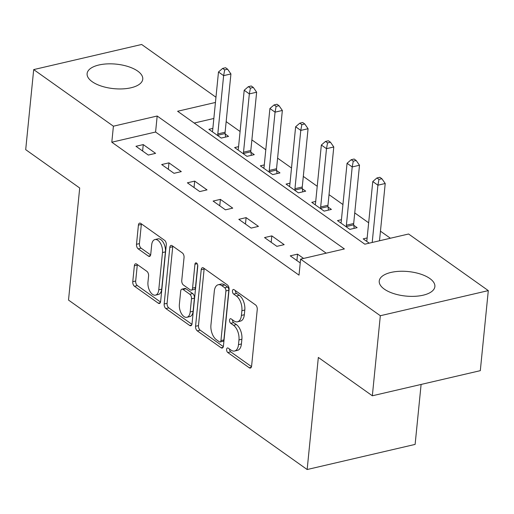 <?xml version="1.0" encoding="UTF-8"?>
<svg xmlns="http://www.w3.org/2000/svg" width="514" height="514" viewBox="0 0 514 514"><rect width="100%" height="100%" fill="white"/><g stroke="black" fill="none" stroke-linecap="round" stroke-linejoin="round"><path stroke-width="0.77" d="M226.616 349.34A2.461 1.349 -103.1 0 0 227.811 352.546L249.271 367.78A3.521 1.934 -103.1 0 0 250.376 368.063A3.521 1.934 -103.1 0 0 251.603 366.071L257.251 309.492A3.521 1.934 -103.1 0 0 255.542 304.918L234.088 289.684A2.461 1.349 -103.1 0 0 233.311 289.485A2.461 1.349 -103.1 0 0 232.457 290.879A2.461 1.349 -103.1 0 0 233.652 294.079L236.427 296.051A11.257 6.181 -103.1 0 1 241.882 310.7L241.413 315.416A11.257 6.181 -103.1 0 1 237.5 321.796A11.257 6.181 -103.1 0 1 233.947 320.884L231.171 318.911A2.461 1.349 -103.1 0 0 230.394 318.712A2.461 1.349 -103.1 0 0 229.54 320.113A2.461 1.349 -103.1 0 0 230.728 323.312L233.51 325.285A11.257 6.181 -103.1 0 1 238.965 339.934L238.496 344.65A11.257 6.181 -103.1 0 1 234.583 351.023A11.257 6.181 -103.1 0 1 231.03 350.118L228.255 348.145A2.461 1.349 -103.1 0 0 227.477 347.946A2.461 1.349 -103.1 0 0 226.616 349.34M229.52 349.045A2.461 1.349 -103.1 0 0 230.728 351.865L251.507 366.623M235.354 290.583A2.461 1.349 -103.1 0 0 236.568 293.404L239.344 295.377L236.427 296.051M232.437 319.817A2.461 1.349 -103.1 0 0 233.652 322.638L236.427 324.604L233.51 325.285M137.694 71.093A27.962 12.317 -174.3 0 1 142.757 79.169A27.962 12.317 -174.3 0 1 122.762 88.883A27.962 12.317 -174.3 0 1 92.173 81.687A27.962 12.317 -174.3 0 1 87.11 73.611A27.962 12.317 -174.3 0 1 107.105 63.897A27.962 12.317 -174.3 0 1 137.694 71.093M429.82 278.517A27.962 12.317 -174.3 0 1 434.876 286.587A27.962 12.317 -174.3 0 1 414.888 296.308A27.962 12.317 -174.3 0 1 384.299 289.112A27.962 12.317 -174.3 0 1 379.236 281.036A27.962 12.317 -174.3 0 1 399.224 271.321A27.962 12.317 -174.3 0 1 429.82 278.517M136.685 264.112A3.521 1.934 -103.1 0 0 135.574 263.823A3.521 1.934 -103.1 0 0 134.353 265.822L132.766 281.691A3.521 1.934 -103.1 0 0 134.469 286.272L158.299 303.189A3.521 1.934 -103.1 0 0 159.411 303.472A3.521 1.934 -103.1 0 0 160.631 301.48L166.279 244.902A3.521 1.934 -103.1 0 0 164.576 240.321L140.746 223.404A3.521 1.934 -103.1 0 0 139.635 223.121A3.521 1.934 -103.1 0 0 138.414 225.113L136.499 244.285A3.521 1.934 -103.1 0 0 138.202 248.866L148.405 256.107A3.521 1.934 -103.1 0 0 149.516 256.39A3.521 1.934 -103.1 0 0 150.737 254.398L151.681 244.889A9.413 5.166 -103.1 0 1 154.952 239.556A9.413 5.166 -103.1 0 1 160.445 243.244A9.413 5.166 -103.1 0 1 162.488 252.56L158.768 289.806A9.413 5.166 -103.1 0 1 155.504 295.139A9.413 5.166 -103.1 0 1 150.011 291.451A9.413 5.166 -103.1 0 1 147.968 282.135L148.585 275.928A3.521 1.934 -103.1 0 0 146.882 271.347L136.685 264.112M215.443 102.459L177.606 111.262L364.811 244.189L408.585 234.005L488.3 290.609L480.307 370.665L372.342 395.786L318.339 357.442L307.154 469.526L68.516 300.08L79.702 188.002L25.7 149.658L33.693 69.596L141.658 44.474L215.964 97.236M372.342 395.786L380.328 315.731L300.613 259.127L344.386 248.943L157.181 116.016L113.408 126.2L33.693 69.596M326.197 253.171L155.581 132.027L111.808 142.211L299.013 275.138L300.613 259.127M111.808 142.211L113.408 126.2M195.564 326.281A3.521 1.934 -103.1 0 0 197.273 330.862L221.097 347.779A3.521 1.934 -103.1 0 0 222.209 348.062A3.521 1.934 -103.1 0 0 223.429 346.07L229.077 289.491A3.521 1.934 -103.1 0 0 227.374 284.917L203.544 267.993A3.521 1.934 -103.1 0 0 202.432 267.71A3.521 1.934 -103.1 0 0 201.212 269.702L195.564 326.281L198.481 325.606A3.521 1.934 -103.1 0 0 200.19 330.181L223.339 346.622M189.698 325.484L165.874 308.567A3.521 1.934 -103.1 0 1 164.165 303.986L169.813 247.407A3.521 1.934 -103.1 0 1 171.033 245.416A3.521 1.934 -103.1 0 1 172.145 245.698L182.341 252.939A3.521 1.934 -103.1 0 1 184.051 257.514L181.757 280.464A3.521 1.934 -103.1 0 0 183.466 285.039L190.231 289.845A3.521 1.934 -103.1 0 0 191.343 290.127A3.521 1.934 -103.1 0 0 192.564 288.136L194.947 264.247A2.461 1.349 -103.1 0 1 195.802 262.847A2.461 1.349 -103.1 0 1 197.241 263.817A2.461 1.349 -103.1 0 1 197.774 266.252L192.03 323.775A3.521 1.934 -103.1 0 1 190.81 325.767A3.521 1.934 -103.1 0 1 189.698 325.484L191.683 325.021M303.581 258.439L297.542 254.147L290.249 255.843L300.234 262.937M284.171 244.651L271.829 235.887L264.53 237.584L276.873 246.347L284.171 244.651M258.452 226.391L246.11 217.628L238.817 219.33L251.16 228.094L258.452 226.391M232.739 208.138L220.397 199.368L213.104 201.07L225.447 209.834L232.739 208.138M207.026 189.878L194.684 181.114L187.385 182.811L199.728 191.574L207.026 189.878M181.307 171.618L168.965 162.854L161.672 164.551L174.015 173.314L181.307 171.618M155.594 153.358L143.252 144.595L135.959 146.291L148.302 155.055L155.594 153.358M390.396 238.233L380.456 231.178M368.66 222.8L354.744 212.918M342.941 204.54L329.024 194.658M317.228 186.286L303.311 176.398M291.515 168.027L277.599 158.145M265.796 149.767L251.879 139.885M240.083 131.507L226.166 121.625M213.85 118.471L194.196 123.045M367.144 237.95L363.199 238.869L369.238 243.161M341.431 219.69L337.486 220.609L349.828 229.372L357.121 227.676L353.773 225.299M315.718 201.437L311.767 202.349L324.116 211.119L331.408 209.416L328.06 207.046M289.999 183.177L286.054 184.096L298.396 192.859L305.695 191.157L302.348 188.786M264.286 164.917L260.341 165.836L272.683 174.599L279.976 172.903L276.628 170.526M238.573 146.657L234.622 147.576L246.971 156.34L254.263 154.643L250.916 152.266M212.854 128.397L208.909 129.316L221.251 138.08L228.55 136.383L225.203 134.006M307.154 469.526L415.119 444.404L421.107 384.44M488.3 290.609L380.328 315.731M155.581 132.027L157.181 116.016M297.542 254.147L296.899 260.572M271.829 235.887L271.186 242.312M246.11 217.628L245.474 224.053M220.397 199.368L219.754 205.793M194.684 181.114L194.041 187.533M168.965 162.854L168.329 169.273M143.252 144.595L142.609 151.013M234.583 351.023L237.5 350.349A11.257 6.181 -103.1 0 0 241.413 343.969L238.496 344.65M236.427 324.604A11.257 6.181 -103.1 0 1 241.882 339.253L241.413 343.969M237.5 321.796L240.417 321.115A11.257 6.181 -103.1 0 0 244.33 314.735L241.413 315.416M239.344 295.377A11.257 6.181 -103.1 0 1 244.799 310.019L244.33 314.735M204.225 268.475A3.521 1.934 -103.1 0 0 204.129 269.028L198.481 325.606M219.317 341.804A2.461 1.349 -103.1 0 0 220.095 342.003A2.461 1.349 -103.1 0 0 220.949 340.602L225.909 290.943A2.461 1.349 -103.1 0 0 224.714 287.737L221.785 285.656A11.257 6.181 -103.1 0 0 218.232 284.75A11.257 6.181 -103.1 0 0 214.319 291.13L210.933 325.073A11.257 6.181 -103.1 0 0 216.388 339.722L219.317 341.804M220.095 342.003L223.012 341.322A2.461 1.349 -103.1 0 0 223.866 339.927L220.949 340.602M218.232 284.75L221.148 284.069A11.257 6.181 -103.1 0 1 224.702 284.981L227.631 287.056A2.461 1.349 -103.1 0 1 228.826 290.262L223.866 339.927M191.94 324.328L168.791 307.886L165.874 308.567M172.82 246.18A3.521 1.934 -103.1 0 0 172.73 246.733L167.082 303.311A3.521 1.934 -103.1 0 0 168.791 307.886M191.343 290.127L194.26 289.446A3.521 1.934 -103.1 0 0 195.481 287.454L197.71 265.102M179.38 304.275A9.413 5.166 -103.1 0 0 181.423 313.591A9.413 5.166 -103.1 0 0 186.916 317.279A9.413 5.166 -103.1 0 0 190.186 311.947L191.497 298.82A3.521 1.934 -103.1 0 0 189.788 294.246L183.023 289.44A3.521 1.934 -103.1 0 0 181.911 289.157A3.521 1.934 -103.1 0 0 180.69 291.149L179.38 304.275M186.916 317.279L189.833 316.598A9.413 5.166 -103.1 0 0 193.103 311.266L190.186 311.947M181.911 289.157L184.834 288.476A3.521 1.934 -103.1 0 1 185.946 288.759L192.705 293.565A3.521 1.934 -103.1 0 1 194.414 298.139L193.103 311.266M155.504 295.139L158.421 294.458A9.413 5.166 -103.1 0 0 161.685 289.125L158.768 289.806M154.952 239.556L157.869 238.875A9.413 5.166 -103.1 0 1 163.362 242.563A9.413 5.166 -103.1 0 1 165.405 251.879L161.685 289.125M141.421 223.886A3.521 1.934 -103.1 0 0 141.331 224.432L139.416 243.61A3.521 1.934 -103.1 0 0 141.125 248.185L150.647 254.944M137.36 264.588A3.521 1.934 -103.1 0 0 137.27 265.14L135.683 281.017A3.521 1.934 -103.1 0 0 137.392 285.591L160.541 302.026M379.499 240.77L385.217 183.498L377.918 185.194L372.779 181.545L366.957 239.826A3.585 1.966 76.9 0 1 366.694 240.912L366.546 241.246M372.2 242.467L377.918 185.194L378.979 179.425L381.902 178.75L379.84 177.285L376.923 177.966L378.979 179.425M372.779 181.545L376.923 177.966M381.902 178.75L385.217 183.498M354.185 228.364L353.709 224.824A3.585 1.966 76.9 0 1 353.683 223.519L359.498 165.238L352.206 166.934L347.059 163.285L341.245 221.566A3.585 1.966 76.9 0 1 340.975 222.658L340.833 222.986M346.481 227.002L346.417 226.52A3.585 1.966 76.9 0 1 346.385 225.216L352.206 166.934L353.266 161.165L356.183 160.49L354.127 159.025L351.21 159.706L353.266 161.165M347.059 163.285L351.21 159.706M356.183 160.49L359.498 165.238M328.472 210.104L327.996 206.564A3.585 1.966 76.9 0 1 327.971 205.259L333.785 146.978L326.493 148.674L321.346 145.025L315.532 203.306A3.585 1.966 76.9 0 1 315.262 204.399L315.114 204.726M320.768 208.742L320.704 208.26A3.585 1.966 76.9 0 1 320.672 206.956L326.493 148.674L327.553 142.911L330.47 142.23L328.414 140.772L325.49 141.446L327.553 142.911M321.346 145.025L325.49 141.446M330.47 142.23L333.785 146.978M302.759 191.844L302.283 188.304A3.585 1.966 76.9 0 1 302.251 187L308.072 128.718L300.774 130.415L295.634 126.765L289.812 185.046A3.585 1.966 76.9 0 1 289.549 186.139L289.401 186.466M295.049 190.482L294.985 190A3.585 1.966 76.9 0 1 294.959 188.702L300.774 130.415L301.834 124.651L304.757 123.97L302.695 122.512L299.778 123.187L301.834 124.651M295.634 126.765L299.778 123.187M304.757 123.97L308.072 128.718M277.04 173.584L276.564 170.044A3.585 1.966 76.9 0 1 276.538 168.746L282.353 110.459L275.061 112.161L269.914 108.505L264.1 166.787A3.585 1.966 76.9 0 1 263.83 167.879L263.688 168.213M269.336 172.222L269.272 171.74A3.585 1.966 76.9 0 1 269.24 170.442L275.061 112.161L276.121 106.392L279.038 105.711L276.982 104.252L274.065 104.933L276.121 106.392M269.914 108.505L274.065 104.933M279.038 105.711L282.353 110.459M251.327 155.324L250.851 151.784A3.585 1.966 76.9 0 1 250.826 150.486L256.64 92.205L249.341 93.901L244.201 90.246L238.387 148.533A3.585 1.966 76.9 0 1 238.117 149.619L237.969 149.953M243.623 153.962L243.559 153.48A3.585 1.966 76.9 0 1 243.527 152.183L249.341 93.901L250.408 88.132L253.325 87.451L251.269 85.992L248.346 86.673L250.408 88.132M244.201 90.246L248.346 86.673M253.325 87.451L256.64 92.205M225.614 137.065L225.138 133.524A3.585 1.966 76.9 0 1 225.106 132.226L230.927 73.945L223.629 75.642L218.489 71.986L212.667 130.273A3.585 1.966 76.9 0 1 212.404 131.359L212.256 131.693M217.904 135.702L217.84 135.227A3.585 1.966 76.9 0 1 217.814 133.923L223.629 75.642L224.689 69.872L227.606 69.191L225.55 67.732L222.633 68.413L224.689 69.872M218.489 71.986L222.633 68.413M227.606 69.191L230.927 73.945M230.728 351.865L227.811 352.546M236.568 293.404L233.652 294.079M233.652 322.638L230.728 323.312M241.882 339.253L238.965 339.934M244.799 310.019L241.882 310.7M251.25 367.317L249.271 367.78M204.129 269.028L201.212 269.702M223.082 347.316L221.097 347.779M200.19 330.181L197.273 330.862M228.826 290.262L225.909 290.943M227.631 287.056L224.714 287.737M224.702 284.981L221.785 285.656M167.082 303.311L164.165 303.986M172.73 246.733L169.813 247.407M195.481 287.454L192.564 288.136M197.183 263.727L194.947 264.247M194.414 298.139L191.497 298.82M192.705 293.565L189.788 294.246M185.946 288.759L183.023 289.44M165.405 251.879L162.488 252.56M150.384 255.644L148.405 256.107M141.125 248.185L138.202 248.866M139.416 243.61L136.499 244.285M141.331 224.432L138.414 225.113M160.284 302.727L158.299 303.189M137.392 285.591L134.469 286.272M135.683 281.017L132.766 281.691M137.27 265.14L134.353 265.822M353.709 224.824L346.417 226.52M353.683 223.519L346.385 225.216M327.996 206.564L320.704 208.26M327.971 205.259L320.672 206.956M302.283 188.304L294.985 190M302.251 187L294.959 188.702M276.564 170.044L269.272 171.74M276.538 168.746L269.24 170.442M250.851 151.784L243.559 153.48M250.826 150.486L243.527 152.183M225.138 133.524L217.84 135.227M225.106 132.226L217.814 133.923"/></g></svg>
